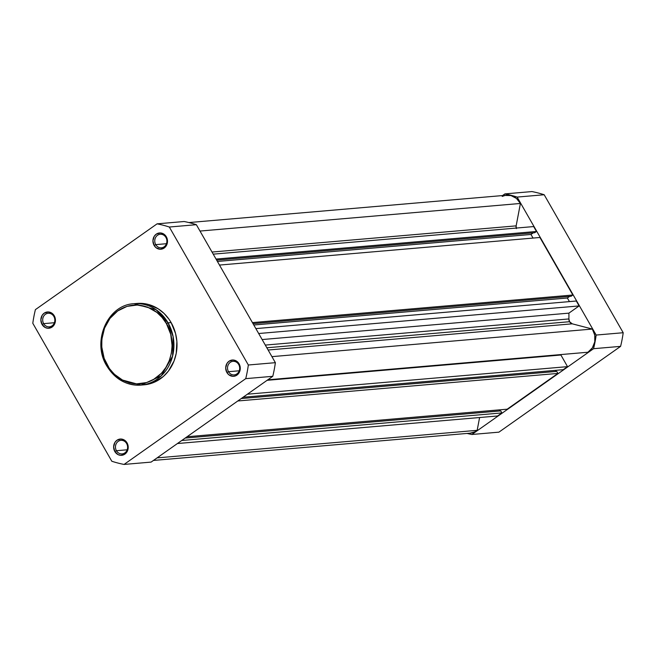<?xml version="1.0" encoding="UTF-8"?>
<svg xmlns="http://www.w3.org/2000/svg" width="656" height="656" viewBox="0 0 656 656"><rect width="100%" height="100%" fill="white"/><g stroke="black" fill="none" stroke-linecap="round" stroke-linejoin="round"><path stroke-width="0.98" d="M238.702 364.523A6.806 6.068 -94.9 0 0 230.297 362.342A6.806 6.068 -94.9 0 0 228.509 371.706L226.878 372.477A8.167 7.282 85.1 0 1 229.018 361.235A8.167 7.282 85.1 0 1 239.104 363.859L238.702 364.523A6.806 6.068 85.1 0 1 234.184 374.896A6.806 6.068 85.1 0 1 228.509 371.706A6.806 6.068 85.1 0 1 233.019 361.333A6.806 6.068 85.1 0 1 238.702 364.523L239.104 363.859L237.119 361.538L233.085 360.013L229.018 361.235L226.984 363.416L225.705 367.901L226.878 372.477L228.862 374.806L232.896 376.323L235.693 375.806L238.997 372.92L240.276 368.434L239.104 363.859A8.167 7.282 85.1 0 1 236.955 375.101A8.167 7.282 85.1 0 1 226.878 372.477L228.509 371.706L239.235 370.788L228.509 371.706A6.806 6.068 -94.9 0 0 236.914 373.895A6.806 6.068 -94.9 0 0 238.702 364.523M126.633 443.538A6.806 6.068 -94.9 0 0 118.228 441.349A6.806 6.068 -94.9 0 0 116.44 450.721L114.808 451.492A8.167 7.282 85.1 0 1 116.957 440.25A8.167 7.282 85.1 0 1 127.034 442.874L126.633 443.538A6.806 6.068 85.1 0 1 122.123 453.911A6.806 6.068 85.1 0 1 116.44 450.721A6.806 6.068 85.1 0 1 120.95 440.348A6.806 6.068 85.1 0 1 126.633 443.538L127.034 442.874L125.05 440.545L121.016 439.02L116.957 440.25L114.915 442.431L113.636 446.916L114.808 451.492L118.047 454.616L120.827 455.338L124.894 454.116L126.928 451.935L128.207 447.449L127.034 442.874A8.167 7.282 85.1 0 1 124.894 454.116A8.167 7.282 85.1 0 1 114.808 451.492L116.44 450.721L127.174 449.795L116.44 450.721A6.806 6.068 -94.9 0 0 124.845 452.902A6.806 6.068 -94.9 0 0 126.633 443.538M53.858 316.463A6.806 6.068 -94.9 0 0 45.453 314.273A6.806 6.068 -94.9 0 0 43.665 323.646L42.033 324.417A8.167 7.282 85.1 0 1 44.173 313.174A8.167 7.282 85.1 0 1 54.259 315.798L53.858 316.463A6.806 6.068 85.1 0 1 49.348 326.836A6.806 6.068 85.1 0 1 43.665 323.646A6.806 6.068 85.1 0 1 48.175 313.273A6.806 6.068 85.1 0 1 53.858 316.463L54.259 315.798L52.275 313.47L48.241 311.953L44.173 313.174L42.14 315.356L40.861 319.841L42.033 324.417L45.272 327.541L48.052 328.262L52.119 327.041L54.153 324.859L55.432 320.374L54.259 315.798A8.167 7.282 85.1 0 1 52.119 327.041A8.167 7.282 85.1 0 1 42.033 324.417L43.665 323.646L54.391 322.719L43.665 323.646A6.806 6.068 -94.9 0 0 52.07 325.827A6.806 6.068 -94.9 0 0 53.858 316.463M165.919 237.447A6.806 6.068 -94.9 0 0 157.522 235.266A6.806 6.068 -94.9 0 0 155.734 244.631L154.103 245.401A8.167 7.282 85.1 0 1 156.243 234.159A8.167 7.282 85.1 0 1 166.329 236.783L165.919 237.447A6.806 6.068 85.1 0 1 161.409 247.82A6.806 6.068 85.1 0 1 155.734 244.631A6.806 6.068 85.1 0 1 160.244 234.258A6.806 6.068 85.1 0 1 165.919 237.447L166.329 236.783L164.344 234.463L160.31 232.937L156.243 234.159L154.209 236.34L152.922 240.826L154.103 245.401L156.087 247.73L160.121 249.247L164.18 248.025L166.911 244.467L167.501 241.359L166.329 236.783A8.167 7.282 85.1 0 1 164.18 248.025A8.167 7.282 85.1 0 1 154.103 245.401L155.734 244.631L166.46 243.712L155.734 244.631A6.806 6.068 -94.9 0 0 164.139 246.82A6.806 6.068 -94.9 0 0 165.919 237.447M166.427 323.621C173.225 332.584 177.669 362.079 156.071 377.954C133.939 392.919 111.758 375.921 107.338 365.285L106.764 365.909L118.843 379.045L140.999 385.088L161.22 375.896L172.594 356.159L173.127 336.618L168.059 322.85L166.427 323.621L170.724 334.248L172.102 345.745L171.339 353.412L169.248 360.734L165.911 367.434L161.466 373.248L153.078 379.84L146.665 382.563L136.423 383.883L129.56 382.874L122.975 380.39L114.177 374.117L109.355 368.467L104.156 358.348L101.778 347.032L101.869 339.308L104.517 328.172L109.946 318.439L117.695 310.952L127.1 306.352L137.342 305.024L147.551 307.098L156.833 312.387L162.114 317.488L166.427 323.621L168.059 322.85A40.844 36.408 85.1 0 1 140.999 385.088A40.844 36.408 85.1 0 1 106.928 365.95L107.338 365.285C100.532 356.323 96.088 326.827 117.695 310.952C139.826 295.995 161.999 312.986 166.427 323.621M143.664 384.859L154.07 382.333L163.319 376.519L168.436 371.05L174.053 360.98L176.218 353.404L176.882 341.473L175.578 333.576L171.134 322.588A40.844 36.408 -94.9 0 0 137.063 303.449L133.988 303.712A40.844 36.408 85.1 0 1 168.059 322.85L156.144 309.763L133.988 303.712C107.543 304.72 91.504 341.669 106.772 365.909C115.071 379.332 126.477 385.72 140.999 385.088L144.074 384.826A40.844 36.408 -94.9 0 0 171.134 322.588L168.059 322.85L171.134 322.588L169.035 319.292L164.057 313.453L158.17 308.796L148.141 304.392L137.473 303.416M151.093 462.103L272.773 376.314A122.18 108.921 -94.9 0 0 275.372 362.67L196.357 224.696A122.18 108.921 -94.9 0 0 184.115 221.515L157.079 223.844A122.18 108.921 85.1 0 1 169.322 227.025L248.337 364.998A122.18 108.921 85.1 0 1 245.738 378.643L124.058 464.432A122.18 108.921 85.1 0 1 111.815 461.25L32.8 323.277A122.18 108.921 85.1 0 1 35.399 309.632L157.079 223.844L184.115 221.515A122.18 108.921 -94.9 0 1 196.357 224.696L169.322 227.025L248.337 364.998L275.372 362.67L196.357 224.696L169.322 227.025A122.18 108.921 85.1 0 0 157.079 223.844L35.399 309.632A122.18 108.921 85.1 0 0 32.8 323.277L111.815 461.25A122.18 108.921 85.1 0 0 124.058 464.432L245.738 378.643L272.773 376.314L151.093 462.103L124.058 464.432L151.093 462.103M275.372 362.67L248.337 364.998A122.18 108.921 85.1 0 1 245.738 378.643L272.773 376.314A122.18 108.921 -94.9 0 0 275.372 362.67M470.057 433.173L474.665 431.91L477.166 430.328L157.079 457.888L477.166 430.328L479.602 417.519L477.166 430.328A15.998 14.26 -94.9 0 1 470.122 433.173L153.463 460.438M516.354 228.616L516.149 225.861L212.019 252.043L516.149 225.861A4.764 4.248 -94.9 0 0 516.19 228.067M569.572 321.711L266.844 347.77L569.572 321.711L568.891 318.939A4.764 4.248 -94.9 0 0 569.572 321.711A4.764 4.248 -94.9 0 0 572.253 323.826L569.572 321.711M265.303 345.081L568.891 318.939A90.257 80.458 -94.9 0 0 568.891 313.142L579.125 305.926L576.312 301.014L579.125 305.926L568.891 313.142L262.138 339.554L568.891 313.142A90.257 80.458 -94.9 0 1 568.891 318.939L265.303 345.081M587.924 352.239L592.352 347.885L594.779 341.85L594.771 335.191L592.343 329.05L572.253 323.826L592.343 329.05L271.92 356.643L592.343 329.05A15.998 14.26 -94.9 0 1 587.924 352.239L267.837 379.799L587.924 352.239M569.424 301.612L567.366 298.004L569.646 296.389L567.366 298.004L569.424 301.612M571.089 296.266L572.868 295.011L539.921 237.48L572.868 295.011L571.089 296.266L253.027 323.654L571.089 296.266M533.041 238.071L530.975 234.463L533.262 232.855L530.975 234.463L533.041 238.071M534.697 232.732L536.485 231.47L533.672 226.566L536.485 231.47L534.697 232.732L216.644 260.112L534.697 232.732M188.92 222.564L506.67 195.209A15.998 14.26 -94.9 0 1 520.413 203.458L199.998 231.051L520.413 203.458L516.149 225.861L520.413 203.458L516.444 198.415L511.008 195.578L505.054 195.455L502.209 196.431M497.56 415.978L501.889 412.919L500.733 410.902L501.889 412.919L497.56 415.978L177.432 443.538L497.56 415.978M499.979 410.968L499.347 409.861L499.979 410.968M507.186 409.188L557.92 373.42L556.764 371.394L557.92 373.42L507.186 409.188L187.058 436.748L507.186 409.188M556.017 371.46L555.386 370.353L556.017 371.46M563.217 369.681L567.522 366.647L560.913 355.011A90.257 80.458 -94.9 0 0 561.118 354.543A90.257 80.458 -94.9 0 1 560.913 355.011L567.522 366.647L563.217 369.681L243.089 397.241L563.217 369.681M267.115 380.308L560.913 355.011L267.115 380.308M268.124 350.017L572.253 323.826L268.124 350.017M258.677 333.519L579.125 305.926L258.677 333.519M255.865 328.607L576.312 301.014L255.865 328.607M253.798 324.999L567.366 298.004L253.798 324.999M252.429 322.596L572.868 295.011L252.429 322.596M219.481 265.065L539.921 237.48L219.481 265.065M217.415 261.457L530.975 234.463L217.415 261.457M216.037 259.063L536.485 231.47L216.037 259.063M213.225 254.151L533.672 226.566L213.225 254.151M181.761 440.488L501.889 412.919L181.761 440.488M185.189 438.069L500.733 410.902L185.189 438.069M237.792 400.98L557.92 373.42L237.792 400.98M241.219 398.561L556.764 371.394L241.219 398.561M247.394 394.207L567.522 366.647L247.394 394.207M593.557 348.697L471.885 434.485A122.18 108.921 85.1 0 1 467.08 433.436A122.18 108.921 85.1 0 0 471.885 434.485L593.557 348.697L620.601 346.368A122.18 108.921 -94.9 0 0 623.2 332.723L544.185 194.75A122.18 108.921 -94.9 0 0 531.942 191.568L504.907 193.897A122.18 108.921 85.1 0 1 517.141 197.079L596.165 335.052A122.18 108.921 85.1 0 1 593.557 348.697L620.601 346.368L498.921 432.156L620.601 346.368A122.18 108.921 -94.9 0 0 623.2 332.723L596.165 335.052L517.141 197.079L544.185 194.75L623.2 332.723L596.165 335.052A122.18 108.921 85.1 0 1 593.557 348.697M502.537 195.562L504.907 193.897L531.942 191.568A122.18 108.921 -94.9 0 1 544.185 194.75L517.141 197.079A122.18 108.921 85.1 0 0 504.907 193.897L502.537 195.562M498.921 432.156L471.885 434.485L498.921 432.156"/></g></svg>
